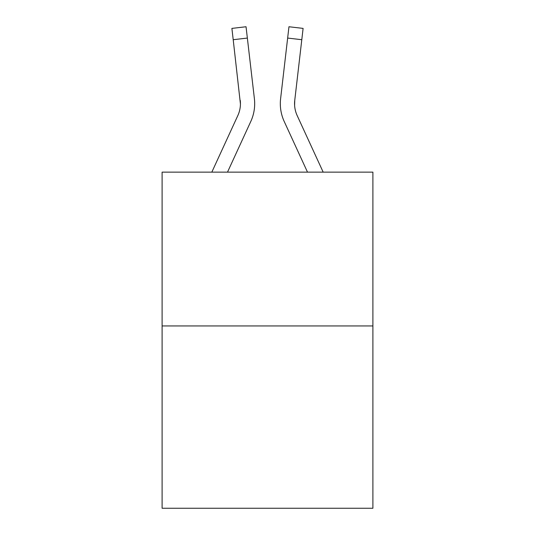<?xml version="1.0" encoding="UTF-8"?>
<svg xmlns="http://www.w3.org/2000/svg" width="535" height="535" viewBox="0 0 535 535"><rect width="100%" height="100%" fill="white"/><g stroke="black" fill="none" stroke-linecap="round" stroke-linejoin="round"><path stroke-width="0.8" d="M372.895 325.949L372.895 172.136L162.105 172.136L162.105 508.25L372.895 508.25L372.895 325.949L162.105 325.949M250.775 121.505L227.502 172.136L250.775 121.505A42.726 42.726 0 0 0 254.399 98.734L247.357 38.065L233.207 39.71L231.896 28.395L246.04 26.75L231.896 28.395L246.04 26.75L231.896 28.395L246.04 26.75L231.896 28.395L246.04 26.75L231.896 28.395L246.04 26.75L231.896 28.395L246.04 26.75L231.896 28.395L246.04 26.75L231.896 28.395L246.04 26.75L231.896 28.395L246.04 26.75L231.896 28.395L246.04 26.75L231.896 28.395L246.04 26.75L231.896 28.395L246.04 26.75L231.896 28.395L246.04 26.75L231.896 28.395L246.04 26.75L231.896 28.395L246.04 26.75L231.896 28.395L246.04 26.75L231.896 28.395L246.04 26.75L231.896 28.395L246.04 26.75L231.896 28.395L246.04 26.75L231.896 28.395L246.04 26.75L231.896 28.395L246.04 26.75L231.896 28.395L246.04 26.75L231.896 28.395L246.04 26.75L231.896 28.395L246.04 26.75L231.896 28.395L246.04 26.75L231.896 28.395L246.04 26.75L231.896 28.395L246.04 26.75L231.896 28.395L246.04 26.75L231.896 28.395L246.04 26.75L231.896 28.395L246.04 26.75L231.896 28.395L246.04 26.75L231.896 28.395L246.04 26.75L231.896 28.395L246.04 26.75L231.896 28.395L246.04 26.75L231.896 28.395L246.04 26.75L231.896 28.395L246.04 26.75L231.896 28.395L246.04 26.75L231.896 28.395L246.04 26.75L231.896 28.395L246.04 26.75L231.896 28.395L246.04 26.75L231.896 28.395L246.04 26.75L231.896 28.395L246.04 26.75L231.896 28.395L246.04 26.75L231.896 28.395L246.04 26.75L231.896 28.395L246.04 26.75L231.896 28.395L246.04 26.75L231.896 28.395L246.04 26.75L231.896 28.395L246.04 26.75L231.896 28.395L246.04 26.75L231.896 28.395L246.04 26.75L231.896 28.395L246.04 26.75L231.896 28.395L246.04 26.75L247.357 38.065M254.607 106.164L254.673 104.425M254.199 97.022L254.399 98.734L254.199 97.022M284.225 121.505L307.498 172.136L284.225 121.505A42.726 42.726 0 0 1 280.601 98.734L288.96 26.75L303.104 28.395L288.96 26.75L303.104 28.395L288.96 26.75L303.104 28.395L288.96 26.75L303.104 28.395L288.96 26.75L303.104 28.395L288.96 26.75L303.104 28.395L288.96 26.75L303.104 28.395L288.96 26.75L303.104 28.395L288.96 26.75L303.104 28.395L288.96 26.75L303.104 28.395L288.96 26.75L303.104 28.395L288.96 26.75L303.104 28.395L288.96 26.75L303.104 28.395L288.96 26.75L303.104 28.395L288.96 26.75L303.104 28.395L288.96 26.75L303.104 28.395L288.96 26.75L303.104 28.395L288.96 26.75L303.104 28.395L288.96 26.75L303.104 28.395L288.96 26.75L303.104 28.395L288.96 26.75L303.104 28.395L288.96 26.75L303.104 28.395L288.96 26.75L303.104 28.395L288.96 26.75L303.104 28.395L288.96 26.75L303.104 28.395L288.96 26.75L303.104 28.395L288.96 26.75L303.104 28.395L288.96 26.75L303.104 28.395L288.96 26.75L303.104 28.395L288.96 26.75L303.104 28.395L288.96 26.75L303.104 28.395L288.96 26.75L303.104 28.395L288.96 26.75L303.104 28.395L288.96 26.75L303.104 28.395L288.96 26.75L303.104 28.395L288.96 26.75L303.104 28.395L288.96 26.75L303.104 28.395L288.96 26.75L303.104 28.395L288.96 26.75L303.104 28.395L288.96 26.75L303.104 28.395L288.96 26.75L303.104 28.395L288.96 26.75L303.104 28.395L288.96 26.75L303.104 28.395L288.96 26.75L303.104 28.395L288.96 26.75L303.104 28.395L288.96 26.75L303.104 28.395L288.96 26.75L303.104 28.395L288.96 26.75L303.104 28.395L288.96 26.75L303.104 28.395L288.96 26.75L303.104 28.395L288.96 26.75L303.104 28.395L301.793 39.71L287.643 38.065M294.611 105.335L294.752 100.373L294.611 105.335L294.752 100.373L294.611 105.335L294.752 100.373L294.611 105.335L294.752 100.373L294.611 105.335L294.752 100.373L294.611 105.335L294.752 100.373L294.611 105.335L294.752 100.373L294.611 105.335L294.752 100.373L294.611 105.335L294.752 100.373L294.611 105.335L294.752 100.373L294.611 105.335L294.752 100.373L294.611 105.335L294.752 100.373L294.611 105.335L294.752 100.373L294.611 105.335L294.752 100.373L294.611 105.335L294.752 100.373L294.611 105.335L294.752 100.373L294.611 105.335L294.752 100.373L294.611 105.335L294.752 100.373L294.611 105.335L294.752 100.373L294.611 105.335L294.752 100.373L294.611 105.335L294.752 100.373L294.611 105.335L294.752 100.373L294.611 105.335L294.752 100.373L301.793 39.71M211.827 172.136L237.834 115.553A28.482 28.482 0 0 0 240.436 104.004L233.207 39.71M237.834 115.553A28.482 28.482 0 0 0 240.436 104.004A28.482 28.482 0 0 1 237.834 115.553A28.482 28.482 0 0 0 240.436 104.004A28.482 28.482 0 0 1 237.834 115.553A28.482 28.482 0 0 0 240.436 104.004A28.482 28.482 0 0 1 237.834 115.553A28.482 28.482 0 0 0 240.436 104.004A28.482 28.482 0 0 1 237.834 115.553A28.482 28.482 0 0 0 240.436 104.004A28.482 28.482 0 0 1 237.834 115.553A28.482 28.482 0 0 0 240.436 104.004A28.482 28.482 0 0 1 237.834 115.553A28.482 28.482 0 0 0 240.436 104.004A28.482 28.482 0 0 1 237.834 115.553A28.482 28.482 0 0 0 240.248 100.373L240.436 103.997M323.173 172.136L297.166 115.553A28.482 28.482 0 0 1 294.564 103.997L294.752 100.373A28.482 28.482 0 0 0 297.166 115.553A28.482 28.482 0 0 1 294.564 103.997L294.752 100.373M297.166 115.553A28.482 28.482 0 0 1 294.564 103.997A28.482 28.482 0 0 0 297.166 115.553A28.482 28.482 0 0 1 294.564 103.997A28.482 28.482 0 0 0 297.166 115.553A28.482 28.482 0 0 1 294.564 103.997A28.482 28.482 0 0 0 297.166 115.553A28.482 28.482 0 0 1 294.564 103.997A28.482 28.482 0 0 0 297.166 115.553A28.482 28.482 0 0 1 294.564 103.997A28.482 28.482 0 0 0 297.166 115.553A28.482 28.482 0 0 1 294.564 103.997A28.482 28.482 0 0 0 297.166 115.553A28.482 28.482 0 0 1 294.564 103.997A28.482 28.482 0 0 0 297.166 115.553A28.482 28.482 0 0 1 294.564 103.997A28.482 28.482 0 0 0 297.166 115.553A28.482 28.482 0 0 1 294.564 103.997A28.482 28.482 0 0 0 297.166 115.553A28.482 28.482 0 0 1 294.564 103.997A28.482 28.482 0 0 0 297.166 115.553M246.04 26.75L231.896 28.395M280.32 104.071L280.393 106.177L280.32 104.071M303.104 28.395L288.96 26.75"/></g></svg>
